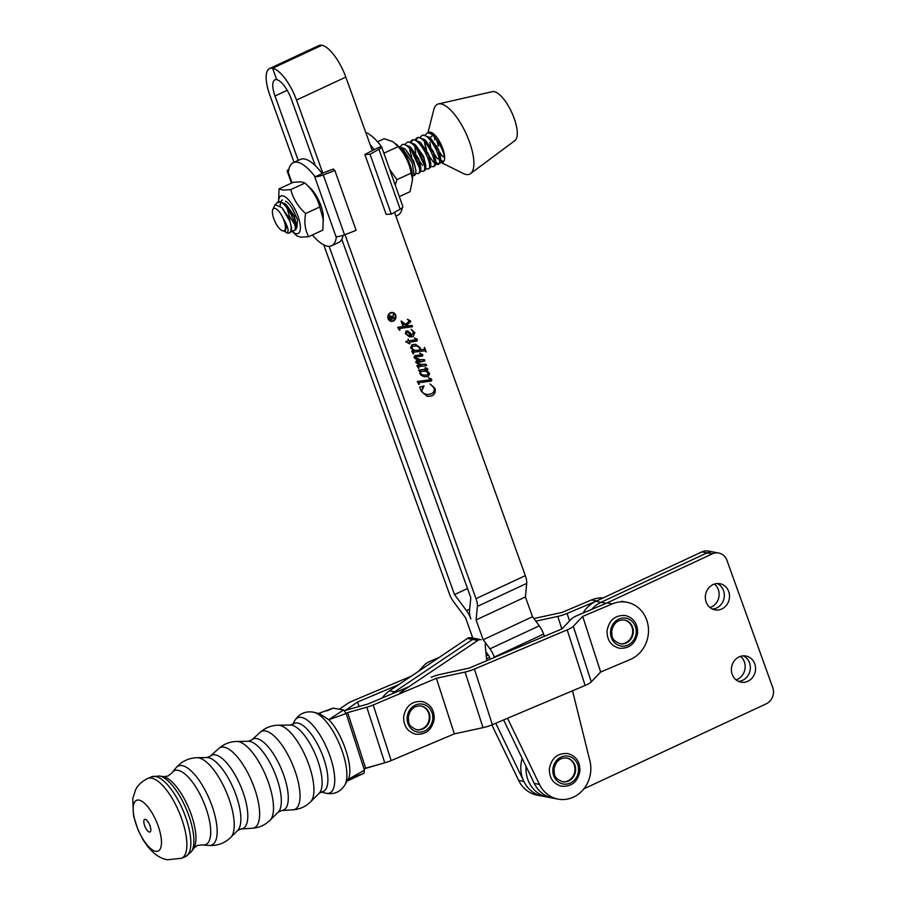 <?xml version="1.0" encoding="UTF-8"?>
<svg xmlns="http://www.w3.org/2000/svg" width="905" height="905" viewBox="0 0 905 905"><rect width="100%" height="100%" fill="white"/><g stroke="black" fill="none" stroke-linecap="round" stroke-linejoin="round"><path stroke-width="1.36" d="M612.323 603.884L582.707 616.407L600.66 672.008L591.27 681.884A12.478 2.738 162.1 0 1 585.139 685.458L492.365 724.69A12.478 2.738 162.1 0 1 483.032 727.654L454.333 733.865L391.175 760.573A12.478 2.738 162.1 0 1 384.761 762.802L364.104 768.831L365.631 768.187L347.678 712.586L346.061 713.276L347.678 712.586L365.631 768.187L384.761 762.802A12.478 2.738 162.1 0 0 391.175 760.573L454.333 733.865L436.38 678.275L373.222 704.972A12.478 2.738 162.1 0 1 366.808 707.212L347.678 712.586L366.808 707.212L384.761 762.802L366.808 707.212A12.478 2.738 162.1 0 0 373.222 704.972L391.175 760.573L373.222 704.972L436.38 678.275L454.333 733.865L483.032 727.654A12.478 2.738 162.1 0 0 492.365 724.69L585.139 685.458A12.478 2.738 162.1 0 0 591.27 681.884L600.66 672.008L630.276 659.485L600.66 672.008L582.707 616.407L573.318 626.294A12.478 2.738 162.1 0 1 567.186 629.869L474.412 669.089A12.478 2.738 162.1 0 1 465.08 672.053L436.38 678.275L465.08 672.053L483.032 727.654L465.08 672.053A12.478 2.738 162.1 0 0 474.412 669.089L492.365 724.69L474.412 669.089L567.186 629.869L585.139 685.458L567.186 629.869A12.478 2.738 162.1 0 0 573.318 626.294L591.27 681.884L573.318 626.294L582.707 616.407L612.323 603.884A29.933 27.116 -79.2 0 1 626.882 602.266A29.933 27.116 -79.2 0 1 646.985 620.819A29.933 27.116 -79.2 0 1 630.276 659.485A29.933 27.116 -79.2 0 0 646.985 620.819A29.933 27.116 -79.2 0 0 626.882 602.266L621.69 601.282L626.882 602.266A29.933 27.116 -79.2 0 0 612.323 603.884L607.119 602.9L612.323 603.884M344.59 710.764A12.478 2.738 162.1 0 1 348.9 709.362L368.018 703.988L409.049 686.646L368.018 703.988L348.9 709.362A12.478 2.738 162.1 0 0 344.59 710.764M431.187 677.279A12.478 2.738 162.1 0 1 440.52 674.316L469.22 668.105L561.994 628.873L571.372 618.997A12.478 2.738 162.1 0 1 577.503 615.423L607.119 602.9L577.503 615.423A12.478 2.738 162.1 0 0 571.372 618.997L561.994 628.873L469.22 668.105L440.52 674.316A12.478 2.738 162.1 0 0 431.187 677.279M596.7 600.92L591.531 599.936L561.903 612.459L533.848 618.534M591.531 599.936A29.933 27.116 -79.2 0 1 603.081 597.945M439.117 657.471L431.097 660.865A12.478 2.738 -17.9 0 0 424.977 664.44L418.302 671.465M411.436 676.08L352.43 701.024A12.478 2.738 -17.9 0 0 347.565 703.558L339.997 708.751M344.511 710.674A12.478 2.738 -17.9 0 0 347.339 709.067L357.622 702.009L359.081 706.5M357.622 702.009L398.653 684.666M535.805 621.169L557.774 616.407A12.478 2.738 -17.9 0 0 567.107 613.443L596.282 601.112M407.193 717.122A14.141 12.806 100.8 0 0 418.653 732.134A14.141 12.806 100.8 0 0 432.76 719.023A14.141 12.806 100.8 0 0 421.311 704.011A14.141 12.806 100.8 0 0 407.193 717.122M420.904 705.979A12.059 10.917 -79.2 0 1 429.242 718.57A12.059 10.917 -79.2 0 1 416.402 729.656M193.647 848.381L191.475 851.605A42.184 15.317 -112.9 0 0 186.385 809.296A42.184 15.317 -112.9 0 0 159.585 776.004A42.184 15.317 -112.9 0 0 159.506 775.992L163.341 776.682A40.001 14.525 -112.9 0 1 163.42 776.694A40.001 14.525 -112.9 0 1 188.828 808.267A40.001 14.525 -112.9 0 1 193.647 848.381L197.347 845.462L202.098 844.863A40.125 14.571 -112.9 0 0 202.098 844.863A40.125 14.571 -112.9 0 0 202.154 844.874A40.125 14.571 -112.9 0 0 203.003 844.987A40.125 14.571 -112.9 0 0 206.532 809.817A40.125 14.571 -112.9 0 0 178.093 770.347A40.125 14.571 -112.9 0 0 172.289 772.327A40.125 14.571 -112.9 0 0 171.746 773.074L168.002 776.049L163.341 776.682A40.001 14.525 -112.9 0 0 163.262 776.66M290.279 725.029A37.456 13.609 -112.9 0 1 291.659 725.154A37.456 13.609 -112.9 0 1 316.083 756.218A37.456 13.609 -112.9 0 1 319.148 793.289L322.214 791.739A36.958 13.428 -112.9 0 0 323.458 757.7A36.958 13.428 -112.9 0 0 297.847 723.061A36.958 13.428 -112.9 0 0 293.537 723.909L290.279 725.029L278.208 725.222C271.308 725.391 265.278 727.778 260.108 732.371A42.388 15.396 -112.9 0 1 265.572 730.98A42.388 15.396 -112.9 0 1 295.211 771.513A42.388 15.396 -112.9 0 1 292.858 809.828L281.738 810.529A38.666 14.05 -112.9 0 0 283.887 775.574A38.666 14.05 -112.9 0 0 256.839 738.593A38.666 14.05 -112.9 0 0 251.862 739.86L248.321 741.274L236.771 741.467C229.847 741.648 223.795 744.046 218.614 748.639A43.564 15.826 -112.9 0 1 224.214 747.225A43.564 15.826 -112.9 0 1 254.678 788.866A43.564 15.826 -112.9 0 1 252.269 828.256L241.069 828.969A39.831 14.469 -112.9 0 0 243.275 792.961A39.831 14.469 -112.9 0 0 215.424 754.883A39.831 14.469 -112.9 0 0 210.299 756.184L206.86 757.553L197.075 757.7C188.602 757.994 181.6 761.354 176.079 767.768A42.897 15.577 -112.9 0 1 182.29 765.653A42.897 15.577 -112.9 0 1 212.686 807.848A42.897 15.577 -112.9 0 1 208.919 845.44L203.003 844.987M319.703 713.819L328.73 719.713L343.572 709.95L346.174 713.547L364.455 770.178L364.002 773.198L348.018 779.443L344.929 784.884A40.861 14.842 -112.9 0 0 339.601 744.408A40.861 14.842 -112.9 0 0 314.284 712.393L313.017 712.099C305.064 711.002 298.978 713.841 294.781 720.629A40.861 14.842 -112.9 0 1 301.535 717.394A40.861 14.842 -112.9 0 1 330.811 758.56A40.861 14.842 -112.9 0 1 326.038 793.266A40.861 14.842 -112.9 0 1 325.438 793.131L326.705 793.414C334.658 794.511 340.733 791.671 344.929 784.884M364.455 770.178L348.018 779.443C354.556 769.816 342.746 733.254 328.73 719.713L346.174 713.547M149.382 832.068A6.855 2.489 -112.9 0 0 150.173 826.242A6.855 2.489 -112.9 0 0 145.264 819.342A6.855 2.489 -112.9 0 0 144.472 825.168A6.855 2.489 -112.9 0 0 149.382 832.068M155.592 851.3A27.569 10.012 -112.9 0 0 158.816 827.883A27.569 10.012 -112.9 0 0 139.053 800.111A27.569 10.012 -112.9 0 0 135.829 823.527A27.569 10.012 -112.9 0 0 155.592 851.3M333.006 708.174L343.572 709.95M333.379 708.004L318.515 713.491M347.045 781.162L364.002 773.198M392.465 312.915A4.05 3.665 100.8 0 0 387.872 317.327A4.05 3.665 100.8 0 0 390.96 320.868M390.553 313.209A4.05 3.665 100.8 0 0 391.13 320.902A4.05 3.665 100.8 0 0 395.553 316.445A4.05 3.665 100.8 0 0 390.553 313.209M393.37 321.037A4.502 4.073 100.8 0 0 392.725 312.497A4.502 4.073 100.8 0 0 387.804 317.451A4.502 4.073 100.8 0 0 393.37 321.037M390.87 321.309A4.502 4.073 100.8 0 0 392.555 312.463M503.61 719.939L534.278 783.425A29.933 27.116 100.8 0 0 552.842 798.12A29.933 27.116 -79.2 0 1 552.819 798.12A29.933 27.116 -79.2 0 1 533.882 782.599M572.526 690.798L589.902 760.901A29.933 27.116 -79.2 0 1 573.487 797.101A29.933 27.116 -79.2 0 1 558.034 799.104A29.933 27.116 -79.2 0 1 539.471 784.409L507.524 718.276M399.377 330.212L397.736 327.316L407.51 326.004L403.37 323.945L402.646 325.393L401.096 321.105L405.655 324.352L409.241 321.241L407.544 319.329L410.666 321.015L410.644 321.773L406.888 325.031L408.427 325.879L412.047 325.393L412.522 326.728L399.942 328.436L399.806 330.28M405.689 341.638L408.2 340.846L408.189 339.126L408.777 340.766L416.21 339.748L414.569 338.074L417.42 339.76L416.9 341.061L409.332 342.305L409.513 343.832L405.689 341.638M418.517 368.369L416.888 365.507L421.391 364.794L418.71 364.342L415.734 362.328L416.379 360.699L420.203 360.1L415.157 358.708L413.947 357.328L414.773 355.676L421.334 354.783L419.863 353.131L422.873 354.918L422.454 356.038L415.938 356.875L415.248 357.645L420.248 359.67L424.366 359.613L424.841 360.959L417.035 362.6L420.802 364.353L426.029 364.24L426.515 365.586L418.789 366.649L418.517 368.369M419.501 364.523L418.71 364.342M419.139 359.5L420.248 359.67M418.913 384.489L417.25 381.514L430.316 379.738L428.812 377.883L431.821 379.783L431.414 381.005L419.151 382.702L418.913 384.489M344.952 234.655L476.007 598.658L525.319 575.659L394.523 212.358M372.215 150.388L345.823 77.095A32.026 11.38 65 0 0 321.931 45.25L272.609 68.248L276.726 79.663A19.548 6.946 -115 0 0 274.894 79.832A19.548 6.946 -115 0 0 275.007 95.998L298.198 160.4M272.609 68.248A32.026 11.38 -115 0 1 296.512 100.082L322.791 173.07M419.671 387.136L424.049 385.96L421.606 390.858L423.585 393.471L427.726 394.58L431.47 393.743C433.857 392.499 434.672 390.541 433.936 387.872L430.135 383.992L434.853 388.211C435.905 391.605 434.954 394.15 432.013 395.858L427.228 396.413L421.085 391.073L419.671 387.136M425.361 367.634L427.963 369.07L427.488 370.156L425.407 370.575L429.592 373.584L428.235 376.446L424.366 376.785L421.368 375.507L419.796 373.573L420.565 371.22L419.4 371.367L418.54 370.111L426.651 369.014L425.26 368.064L425.848 367.713M426.628 368.414L425.26 368.064M413.325 353.968L411.685 351.061L414.049 350.733L410.565 347.939L412.058 344.669L415.621 344.307L420.339 347.871L420.531 349.85L424.106 349.296L424.581 347.452L426.187 351.921L424.864 350.812L414.637 352.056L413.642 352.26L413.325 353.968M409.999 332.701L411.628 335.359L413.483 332.169L411.164 329.409L414.841 332.61L413.155 336.592L409.558 336.943L405.395 333.606L406.017 331.06L407.691 331.004L409.999 332.701L411.628 335.359M407.307 330.902L409.818 332.667M269.622 68.531L318.945 45.533A32.026 11.38 -115 0 1 321.92 45.25L272.597 68.237A32.026 11.38 65 0 0 269.622 68.531A32.026 11.38 65 0 0 269.803 95.014L294.035 162.312M323.764 244.87L449.31 593.578A12.478 4.434 65 0 0 453.688 601.882L465.668 617.968L472.772 638.07M495.748 723.253L523.859 781.445A29.933 27.116 100.8 0 0 542.423 796.14A29.933 27.116 -79.2 0 1 522.185 758.379M329.115 246.296L454.502 594.574L466.482 610.637A12.489 4.434 65 0 1 470.872 618.952A12.489 4.434 -115 0 1 469.48 611.214L470.804 597.662L341.796 239.316M454.502 594.574L467.512 588.51M272.597 68.237L276.726 79.663A19.548 6.946 65 0 1 291.308 99.097L315.245 165.604M558.034 799.104L537.231 795.156A29.933 27.116 -79.2 0 1 518.667 780.449L491.834 724.905M485.872 651.747L489.096 656.091L490.227 659.225M494.424 657.449L494.3 657.075A12.478 4.434 -115 0 0 489.944 648.828L483.202 639.733L476.075 619.936L477.399 606.384A12.478 4.434 -115 0 0 476.007 598.658M525.319 575.659A12.478 4.434 65 0 1 526.71 583.397L525.398 596.949L532.525 616.735L539.267 625.83A12.478 4.434 65 0 1 543.611 634.088L544.414 636.306M476.075 619.936L525.398 596.949M483.202 639.733L532.525 616.735M424.004 386.299L423.133 386.865M422.963 386.831L421.606 390.858M421.436 390.824L423.585 393.471M423.416 393.437L425.927 394.41M429.966 383.958L434.853 388.211M434.683 388.177C435.735 391.571 434.785 394.116 431.843 395.824L432.013 395.858M431.843 395.824L427.149 396.401M428.642 377.849L431.085 378.833M430.916 378.799L431.821 379.783M431.651 379.749L431.414 381.005M431.233 380.971L419.151 382.702M418.981 382.668L418.947 383.675M418.777 383.641L419.264 384.32M426.459 368.38L425.09 368.03L426.459 368.38M425.192 367.6L427.963 369.07M427.794 369.036L427.488 370.156M427.318 370.122L426.278 370.462M426.108 370.439L425.407 370.575M425.237 370.552L428.54 372.136M428.37 372.102L429.592 373.584M429.423 373.55L428.235 376.446M428.054 376.412L424.275 376.763M419.366 371.322L420.565 371.22M425.678 371.197L421.119 371.355L420.135 373.313L423.178 375.213M424.807 370.96L421.3 371.389L420.305 373.346L423.269 375.224L427.33 374.93L428.223 373.098L425.848 371.231M418.529 364.308L421.391 364.794M418.472 359.828L420.203 360.1M419.694 353.097L422.873 354.918M422.692 354.884L422.454 356.038M422.284 356.016L415.938 356.875M415.078 357.611L415.995 358.414M415.814 358.38L420.078 359.647M424.207 359.636L424.841 360.959M424.671 360.925L417.386 361.989M417.205 361.955L417.035 362.6M416.866 362.566L417.51 363.21M417.341 363.177L420.723 364.342M425.87 364.263L426.515 365.586M426.334 365.552L419.072 366.593M418.619 366.615L418.517 367.6M418.336 367.566L418.879 368.278M415.531 344.296L420.339 347.871M420.158 347.837L420.531 349.85M424.434 347.475L426.187 351.921M424.773 350.801L414.637 352.056M414.467 352.022L413.642 352.26M413.461 352.226L413.347 353.086M413.166 353.063L413.676 353.81M416.707 345.88L412.522 346.287L411.504 348.244L414.614 350.314M416.73 350.371L419.682 349.975L419.762 347.939L416.786 345.902L412.691 346.31L411.685 348.278L414.694 350.326L416.73 350.371M408.053 339.194L408.777 340.766M414.388 338.04L416.741 338.889M416.572 338.855L417.42 339.76M417.239 339.737L416.9 341.061M416.73 341.027L409.332 342.305M409.162 342.271L409.863 343.776M410.994 329.375L414.841 332.61M414.671 332.576L413.155 336.592M412.985 336.558L409.467 336.92M407.589 332.226L406.334 332.316L405.859 333.651L408.562 335.551M406.028 333.685L408.653 335.574L411.096 335.529L407.68 332.248L406.515 332.339L405.859 333.651M402.759 323.922L403.019 325.336M401.3 321.015L404.569 323.752M404.388 323.719L405.655 324.352M407.363 319.295L410.666 321.015M410.497 320.981L410.644 321.773M410.474 321.739L406.888 325.031M406.718 324.997L408.427 325.879M411.888 325.415L412.522 326.728M412.352 326.694L399.942 328.436M399.41 328.515L399.422 329.533M399.252 329.499L399.625 330.257M389.795 318.277L390.179 319.341L391.944 318.526L391.571 317.474L390.123 316.377L390.179 319.341M390.553 316.298L389.625 318.243M394.784 317.202L389.784 320.008M393.698 314.171L392.306 318.232L395.1 317.644L389.817 320.11L389.014 317.644L390.802 315.732M389.772 315.834L392.103 317.225L393.788 313.99L392.487 318.266M389.942 315.868L392.103 317.225M382.204 697.993A28.27 25.6 -79.2 0 1 389.478 690.832L394.682 691.816A28.27 25.6 -79.2 0 0 392.057 693.83A28.27 25.6 -79.2 0 1 394.682 691.816L472.625 639.439A5.407 4.898 -79.2 0 1 476.087 638.692L481.279 639.688A5.407 4.898 -79.2 0 0 477.817 640.423L399.874 692.8M486.517 658.58L489.605 657.494L486.517 658.58M485.159 644.247L486.539 658.863A2.082 1.878 100.8 0 0 487.456 660.39M389.478 690.832L467.421 638.455A5.407 4.898 -79.2 0 1 470.883 637.708L476.087 638.692A5.407 4.898 -79.2 0 0 472.625 639.439L477.817 640.423M486.257 655.854L488.372 655.107M396.152 692.099L394.682 691.816L472.625 639.439L467.421 638.455M288.865 169.235A8.315 1.912 160.4 0 0 287.236 171.192A8.315 1.912 160.4 0 0 288.016 171.656L288.435 171.735A45.736 16.301 65.3 0 1 293.288 162.662L300.347 159.404A45.736 16.301 65.3 0 1 304.578 159.009A45.736 16.301 65.3 0 1 322.203 173.556L315.2 176.78L314.363 175.796L336.298 237.517A45.736 16.301 65.3 0 1 331.558 245.753A45.736 16.301 65.3 0 1 312.361 234.949M293.288 162.662A45.736 16.301 65.3 0 1 297.519 162.255A45.736 16.301 65.3 0 1 314.363 175.796M322.044 173.364L333.323 169.02L334.85 170.491L356.118 230.356L344.545 234.814A8.315 1.912 -19.6 0 1 336.468 236.646L336.298 237.517M343.165 235.311A45.736 16.301 65.3 0 1 338.617 242.495L331.558 245.753M334.85 170.491L323.277 174.948A8.315 1.912 160.4 0 1 315.2 176.78M395.938 143.85L399.41 147.108A20.611 7.342 65.3 0 1 412.352 175.208L412.544 179.405L411.13 173.104C409.377 163.126 405.055 154.303 398.177 146.633L393.109 141.791L384.15 138.737L377.532 141.78M399.309 196.611L410.056 191.668L412.544 179.405M389.693 169.552L396.933 179.643L411.13 173.104M396.933 179.643L395.214 185.073M383.98 153.171L398.177 146.633M284.057 230.82A12.308 4.389 -114.7 0 0 282.858 217.766A12.308 4.389 -114.7 0 0 273.729 208.467A12.308 4.389 -114.7 0 0 272.62 210.005A12.308 4.389 -114.7 0 0 274.916 221.476A12.308 4.389 -114.7 0 0 282.134 230.673A12.308 4.389 -114.7 0 0 284.057 230.82M284.837 231.544L286.206 232.528L287.688 232.291C288.808 230.289 287.541 226.069 283.899 219.644L286.252 227.427L285.347 231.341L282.134 230.673M272.62 210.005L274.996 204.654L281.987 207.743L290.041 221.657A16.471 5.871 65.3 0 1 289.329 232.97A16.471 5.871 65.3 0 1 289.317 232.97A16.471 5.871 65.3 0 1 286.761 232.777A16.471 5.871 65.3 0 1 286.421 232.619M290.222 232.562L291.195 231.476L291.501 227.675L290.041 221.657M275.686 204.372L277.496 202.154C284.871 197.663 300.2 229.112 293.774 230.922L291.467 230.549M293.763 230.922L296.161 229.18L296.478 225.379L294.204 217.223L286.647 205.118L285.335 203.817L278.921 201.498M282.451 199.881L281.014 201.306M399.365 147.074L403.291 149.483L412.171 162.889L414.128 174.846L412.397 176.068M414.614 175.265L415.576 174.179L415.893 170.378L413.619 162.221L406.062 150.117L404.739 148.816L398.641 146.384M400.429 146.305L401.888 144.868C409.252 140.377 424.592 171.814 418.167 173.624L415.859 173.251M418.155 173.636L420.554 171.893L420.87 168.092L418.596 159.936L411.04 147.82L409.716 146.52L403.313 144.212M405.395 144.019L406.865 142.571C414.23 138.08 429.558 169.529 423.144 171.339L420.836 170.966M424.558 170.683L425.531 169.597L425.848 165.796L423.574 157.64L416.017 145.535L414.694 144.234L408.291 141.915M410.372 141.723L411.843 140.286C419.207 135.795 434.536 167.233 428.122 169.043L425.803 168.669M428.099 169.054L430.509 167.312L430.825 163.511L428.54 155.343L420.995 143.239L419.671 141.938L413.268 139.63M415.35 139.427L416.82 137.99C424.185 133.499 439.513 164.936 433.099 166.746L430.78 166.373M434.513 166.101L435.486 165.015L435.791 161.214L433.518 153.058L425.961 140.942L424.649 139.653L418.246 137.334M420.327 137.141L421.787 135.705C429.162 131.214 444.491 162.651 438.077 164.461L435.757 164.088M438.054 164.461L440.452 162.73L440.769 158.929L438.495 150.762L430.938 138.657L429.626 137.356L423.223 135.037M280.109 205.978L280.595 202.29M412.329 174.88L413.811 175.4M405.316 154.755L404.84 152.413M411.798 157.289L409.818 150.117M412.612 140.049L411.402 142.04M411.504 150.75L419.241 167.538M422.42 165.491L419.615 161.214M417.59 137.764L416.379 139.743M416.481 148.454L424.219 165.242M433.45 162.153L429.57 156.633M426.719 150.422L424.739 143.239M425.305 134.845L426.764 133.408C433.122 129.37 447.319 154.913 444.027 161A16.471 5.871 -114.7 0 0 441.233 144.811A16.471 5.871 -114.7 0 0 437.047 137.639A16.471 5.871 -114.7 0 0 429.038 132.356A16.471 5.871 -114.7 0 0 428.676 132.571M435.882 162.436L438.699 163.941M440.622 162.267L463.269 173.466A38.463 13.711 -114.7 0 0 470.555 173.602L514.9 140.614A27.026 9.627 -114.7 0 0 511.687 112.322A27.026 9.627 -114.7 0 0 492.354 91.654L438.461 103.928A38.463 13.711 -114.7 0 0 433.823 109.539L427.918 132.877M470.555 173.602A38.463 13.711 -114.7 0 0 465.962 133.34A38.463 13.711 -114.7 0 0 438.461 103.928M440.633 162.233A16.471 5.871 -114.7 0 0 442.817 162.278A16.471 5.871 -114.7 0 0 444.027 161M436.38 139.291L438.518 146.191M436.674 145.841L437.07 146.859M440.848 160.14L443.62 161.644M439.525 152.051L442.33 156.316M434.547 154.348L437.353 158.613M440.735 161.791L442.93 162.221M437.047 137.639L434.592 135.071L428.189 132.752M283.899 219.644L286.252 227.427M281.987 207.743L289.317 218.354L291.501 227.675M286.647 205.118L294.295 216.057L296.478 225.379M406.062 150.117L413.709 161.056L415.893 170.378M411.04 147.82L418.687 158.771L420.87 168.092M409.897 151.407L409.829 148.748M416.017 145.535L423.653 156.475L425.848 165.796M415.734 153.352L414.807 146.463M420.995 143.239L428.631 154.189L430.825 163.511M425.961 140.942L433.608 151.893L435.791 161.214M425.678 148.771L424.762 141.881M430.938 138.657L438.586 149.608L440.769 158.929M439.31 159.45L436.47 157.787M430.656 146.474L429.807 142.243M430.045 137.752L432.692 135.331M444.287 157.153L441.448 155.49M308.65 236.657L322.847 230.119L323.3 216.227A20.611 7.342 -114.7 0 0 310.358 188.127L304.985 183.07L301.06 181.803L293.254 182.312L279.057 188.851L282.982 190.129L290.777 189.609C293.152 198.738 298.084 206.702 305.573 213.523C304.057 222.381 305.076 230.096 308.65 236.657L300.845 237.178L296.919 235.9L291.546 230.854A20.611 7.342 -114.7 0 0 296.682 233.728A20.611 7.342 -114.7 0 0 297.666 215.3A20.611 7.342 -114.7 0 0 282.281 195.808A20.611 7.342 -114.7 0 0 278.582 201.657M323.492 220.424L319.782 206.974C317.406 197.856 312.474 189.892 304.985 183.07L290.777 189.609M296.478 228.015L296.874 227.517A15.181 5.407 65.3 0 1 296.467 228.083M292.7 209.112L297.519 219.757M287.055 207.958L289.249 215.899L294.826 224.655M293.48 219.779L290.211 212.698M278.582 201.894A20.611 7.342 -114.7 0 0 278.604 202.743L278.559 201.894M278.559 201.679L279.057 188.851M319.782 206.974L305.573 213.523M285.482 201.159A15.181 5.407 65.3 0 1 292.089 208.184L297.519 219.711L296.874 227.517M394.761 213.003A45.736 16.301 -114.7 0 0 394.999 212.087M395.881 216.125L397.668 215.3A45.736 16.301 -114.7 0 0 402.295 207.72M365.744 132.435A45.736 16.301 -114.7 0 1 380.485 145.343L381.197 146.384A8.315 1.912 160.4 0 1 381.593 146.734A8.315 1.912 160.4 0 1 378.923 149.314L370.043 154.28L391.311 214.146L386.141 214.349L364.873 154.484L374.195 149.608A45.736 16.301 -114.7 0 0 370.156 144.664M370.043 154.28L364.873 154.484M391.311 214.146L400.191 209.179A8.315 1.912 -19.6 0 0 402.861 206.6L381.593 146.734M374.195 149.608L381.197 146.384M716.624 607.979A13.304 12.048 -79.2 0 1 712.416 609.042A13.304 12.048 -79.2 0 0 716.624 607.979A13.304 12.048 -79.2 0 0 724.328 595.694A13.304 12.048 -79.2 0 0 717.258 583.544A13.304 12.048 -79.2 0 1 724.328 595.694A13.304 12.048 -79.2 0 1 716.624 607.979M721.817 608.963A13.304 12.048 -79.2 0 1 714.95 609.857A13.304 12.048 -79.2 0 1 705.38 598.352A13.304 12.048 -79.2 0 1 713.05 584.607A13.304 12.048 -79.2 0 1 719.916 583.714A13.304 12.048 -79.2 0 1 729.487 595.219A13.304 12.048 -79.2 0 1 721.817 608.963M742.654 680.289A13.304 12.048 -79.2 0 1 738.446 681.363A13.304 12.048 -79.2 0 0 742.654 680.289A13.304 12.048 -79.2 0 0 750.358 668.003A13.304 12.048 -79.2 0 0 743.288 655.854A13.304 12.048 -79.2 0 1 750.358 668.003A13.304 12.048 -79.2 0 1 742.654 680.289M747.858 681.273A13.304 12.048 -79.2 0 1 740.991 682.166A13.304 12.048 -79.2 0 1 731.421 670.662A13.304 12.048 -79.2 0 1 739.091 656.917A13.304 12.048 -79.2 0 1 745.958 656.023A13.304 12.048 -79.2 0 1 755.528 667.528A13.304 12.048 -79.2 0 1 747.858 681.273M606.689 603.081L712.269 553.86A12.478 11.301 100.8 0 1 718.706 553.023A12.478 11.301 100.8 0 1 726.941 560.353L772.712 687.472A12.478 11.301 100.8 0 1 766.252 703.818L583.849 788.843M547.627 797.135A29.933 27.116 -79.2 0 1 526.077 766.456A29.933 27.116 -79.2 0 0 547.627 797.135M606.203 603.284L601.033 602.311A29.933 27.116 -79.2 0 0 591.587 609.461A29.933 27.116 -79.2 0 1 601.033 602.311L707.065 552.876A12.478 11.301 -79.2 0 1 713.502 552.039A12.478 11.301 100.8 0 0 707.065 552.876L701.873 551.892A12.478 11.301 -79.2 0 1 708.31 551.055L718.706 553.023M714.464 584.053A13.304 12.048 -79.2 0 1 719.011 596.248A13.304 12.048 -79.2 0 1 711.421 606.995A13.304 12.048 -79.2 0 1 710.006 607.549M740.505 656.363A13.304 12.048 -79.2 0 1 745.041 668.569A13.304 12.048 -79.2 0 1 737.462 679.304A13.304 12.048 -79.2 0 1 736.037 679.859M583.069 613.07A29.933 27.116 -79.2 0 1 595.841 601.316L701.873 551.892M595.841 601.316L601.033 602.311L707.065 552.876L712.269 553.86M610.592 631.136A14.141 12.806 100.8 0 0 622.052 646.136A14.141 12.806 100.8 0 0 636.158 633.025A14.141 12.806 100.8 0 0 624.699 618.013A14.141 12.806 100.8 0 0 610.592 631.136M624.292 619.982A12.059 10.917 -79.2 0 1 632.629 632.572A12.059 10.917 -79.2 0 1 619.789 643.67M552.91 769.137A14.141 12.806 100.8 0 0 564.358 784.149A14.141 12.806 100.8 0 0 578.476 771.037A14.141 12.806 100.8 0 0 567.016 756.026A14.141 12.806 100.8 0 0 552.91 769.137M566.609 757.994A12.059 10.917 -79.2 0 1 574.947 770.585A12.059 10.917 -79.2 0 1 562.107 781.671M347.339 709.067L347.565 709.758M557.774 616.407L561.824 628.952M567.107 613.443L569.528 620.943M416.707 729.724A12.059 10.917 100.8 0 0 429.864 718.683A12.059 10.917 100.8 0 0 421.21 706.036C414.366 705.448 410.056 709.147 408.279 717.133C409.037 721.93 406.865 725.437 416.707 729.724M241.069 828.969L237.687 830.485A40.012 14.537 -112.9 0 0 234.418 790.868A40.012 14.537 -112.9 0 0 208.331 757.689A40.012 14.537 -112.9 0 0 206.86 757.553M281.738 810.529L278.254 812.079A38.847 14.107 -112.9 0 0 275.075 773.628A38.847 14.107 -112.9 0 0 249.757 741.41A38.847 14.107 -112.9 0 0 248.321 741.274M191.475 851.605L185.48 856.628A43.338 15.747 -112.9 0 0 185.005 815.348A43.338 15.747 -112.9 0 0 155.603 776.467A43.338 15.747 -112.9 0 0 151.723 776.784L147.764 778.458C138.646 782.927 136.146 788.798 135.603 789.839L132.741 798.617L133.51 815.733L137.911 829.591L142.809 839.331C150.411 851.594 158.647 858.404 167.516 859.75L181.52 858.302A43.338 15.747 -112.9 0 0 181.034 817.023A43.338 15.747 -112.9 0 0 151.644 778.142A43.338 15.747 -112.9 0 0 147.764 778.458M237.687 830.485L230.775 837.397A43.723 15.883 -112.9 0 0 227.189 794.104A43.723 15.883 -112.9 0 0 198.693 757.847A43.723 15.883 -112.9 0 0 197.075 757.7M278.254 812.079L270.075 820.224A43.214 15.69 -112.9 0 0 266.545 777.452A43.214 15.69 -112.9 0 0 238.377 741.614A43.214 15.69 -112.9 0 0 236.771 741.467M319.148 793.289L310.596 801.819A42.037 15.272 -112.9 0 0 307.157 760.211A42.037 15.272 -112.9 0 0 279.758 725.358A42.037 15.272 -112.9 0 0 278.208 725.222M534.278 783.425L539.471 784.409M296.512 100.082L345.823 77.095M466.482 610.637L469.684 609.156M275.007 95.998L287.213 90.308M523.859 781.445L518.667 780.449M477.399 606.384L526.71 583.397M489.944 648.828L539.267 625.83M494.3 657.075L543.611 634.088M288.016 171.656L291.998 182.889M323.277 174.948L344.545 234.814M400.191 209.179L378.923 149.314M620.095 643.726A12.059 10.917 100.8 0 0 633.251 632.686A12.059 10.917 100.8 0 0 624.597 620.038C617.764 619.45 613.454 623.16 611.678 631.147C612.436 635.932 610.264 639.439 620.095 643.726M562.412 781.739A12.059 10.917 100.8 0 0 575.569 770.698A12.059 10.917 100.8 0 0 566.915 758.051C560.071 757.462 555.772 761.162 553.984 769.148C554.742 773.945 552.57 777.452 562.412 781.739M415.836 734.215C425.95 734.837 432.081 729.781 434.208 719.056C434.411 709.758 430.35 703.92 422.047 701.533C411.933 700.911 405.802 705.968 403.675 716.692C403.472 725.991 407.533 731.828 415.836 734.215M230.775 837.397C224.655 843.268 217.37 845.949 208.919 845.44M270.075 820.224C265.12 825.066 259.181 827.736 252.269 828.256M310.596 801.819C305.664 806.649 299.747 809.319 292.858 809.828M320.246 713.943L314.284 712.393M185.48 856.628L181.52 858.302M321.185 792.022L325.438 793.131M292.62 724.452L294.781 720.629M251.862 739.86L260.108 732.371M210.299 756.184L218.614 748.639M172.289 772.327L176.079 767.768M159.506 775.992L151.723 776.784M333.176 708.061L326.694 710.957M287.236 171.192L291.478 183.127M277.496 202.154L278.944 201.487M401.888 144.868L403.336 144.2M406.865 142.571L408.313 141.904M411.843 140.286L413.291 139.619M416.82 137.99L418.268 137.322M421.787 135.705L423.235 135.037M289.317 232.97L290.234 232.551M413.178 175.921L414.626 175.253M423.133 171.339L424.581 170.672M433.076 166.758L434.524 166.09M426.764 133.408L428.212 132.741M424.524 141.7L424.83 144.529M434.479 137.119L434.785 139.947M435.916 136.361L436.753 137.255M619.235 648.218C629.348 648.84 635.468 643.783 637.606 633.059C637.799 623.76 633.749 617.923 625.434 615.536C615.321 614.925 609.201 619.97 607.074 630.695C606.87 639.993 610.92 645.842 619.235 648.218M561.541 786.23C571.666 786.852 577.786 781.796 579.913 771.071C580.116 761.772 576.055 755.935 567.752 753.548C557.638 752.937 551.507 757.983 549.38 768.707C549.188 778.006 553.238 783.843 561.541 786.23"/></g></svg>
